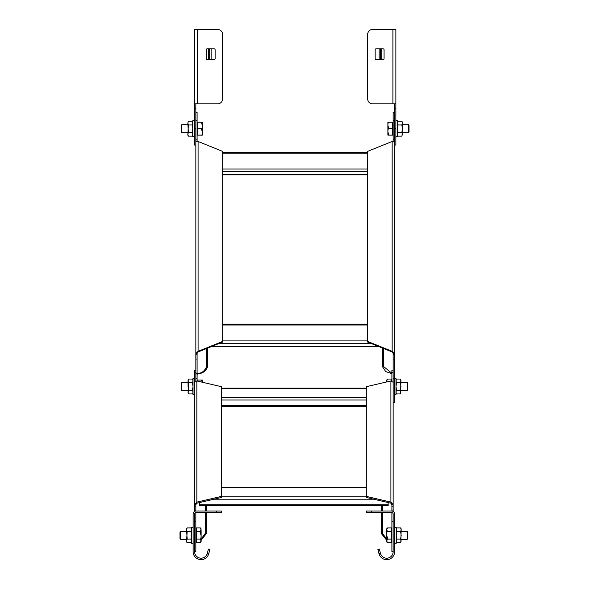 <?xml version="1.0" encoding="UTF-8"?>
<svg xmlns="http://www.w3.org/2000/svg" width="589" height="589" viewBox="0 0 589 589"><rect width="100%" height="100%" fill="white"/><g stroke="black" fill="none" stroke-linecap="round" stroke-linejoin="round"><path stroke-width="0.88" d="M206.518 512.504L206.518 533.354L201.114 540.268M195.85 538.39L196.314 538.346M194.613 382.335L194.613 504.618L196.844 502.13L221.442 496.394L221.442 497.469L196.844 503.205L196.844 380.965L194.613 382.335M194.613 511.414L194.613 504.618L195.85 504.618L196.844 503.205M194.613 383.27L194.613 370.128L195.85 370.128M221.442 496.394L221.442 386.693L196.844 380.965M195.85 381.002L195.85 372.322L194.613 372.322M195.85 512.526L195.85 551.724L194.613 551.724L194.613 513.991A1.487 1.487 0 0 1 196.1 512.504L221.324 512.504L221.324 511.016L221.324 512.504M195.85 511.031L195.85 506.245L194.613 506.245M195.85 504.618L195.85 506.245M206.518 505.649L206.518 511.016M206.518 533.354L205.281 533.354L205.281 530.078L206.518 530.078M205.281 505.649L205.281 511.016M205.281 512.504L205.281 530.078M201.114 539.156L205.281 533.354M386.664 540.223L381.238 533.354L381.238 530.078L382.482 530.078L382.482 533.354L386.649 539.156M390.912 380.965L390.912 503.205L391.906 504.618L393.15 504.618L393.15 382.335L390.912 380.965L366.321 386.693L366.321 496.394L390.912 502.13L393.15 504.618L393.15 511.414M393.15 370.128L391.906 370.128L391.906 372.322L393.15 372.322L393.15 383.27M390.912 503.205L366.321 497.469L366.321 496.394M391.906 511.031L391.906 504.618M391.906 512.526L391.906 551.724L393.15 551.724L393.15 513.991A1.487 1.487 0 0 0 391.663 512.504L366.439 512.504L366.439 511.016L391.663 511.016A2.974 2.974 0 0 1 394.637 513.991L394.637 551.724A7.937 7.937 0 0 1 379.206 554.337A7.959 7.944 162.9 0 1 379.029 553.778L377.88 549.478L379.316 549.095L380.465 553.395A6.472 6.464 -17.1 0 0 380.604 553.851L379.206 554.337M391.906 372.322L391.906 381.002M382.482 533.354L381.238 533.354M381.238 530.078L381.238 512.504M381.238 511.016L381.238 505.649M382.482 530.078L382.482 512.504M382.482 511.016L382.482 505.649M199.619 504.78L388.166 504.78L388.166 505.649L199.619 505.649L199.619 502.557M388.166 504.78L388.166 502.564M195.85 156.166L195.85 156.586M207.762 348.047L207.762 366.667C205.318 371.909 201.541 374.206 196.431 373.559M197.094 375.392L197.403 373.33M197.455 373.308L197.551 373.293C201.6 373.419 204.589 371.21 206.518 366.667L206.518 363.98L207.762 363.98M195.85 141.618L195.85 353.422L198.088 351.338L222.679 341.406L222.679 342.025L198.088 351.957L198.088 141.47L195.85 141.618M197.094 381.017L197.094 378.315L195.85 378.315L195.85 353.422L197.094 353.422L198.088 351.957M194.363 103.878L194.363 29.45L217.599 29.45A4.962 4.962 0 0 1 222.561 34.412L222.561 98.915A4.962 4.962 0 0 1 217.599 103.878L194.363 103.878L194.363 145.056L195.85 145.056L195.85 120.495L197.094 120.495L197.094 141.301M222.679 341.406L222.679 151.402L198.088 141.47M195.85 112.308L197.094 112.308L197.094 120.495M197.094 378.315L197.094 354.755L195.85 354.755M197.094 353.422L197.094 354.755M207.762 366.667L206.518 366.667M206.518 348.548L206.518 363.98M394.387 375.392L394.387 375.024M391.906 373.647L385.714 371.6L382.482 366.667L382.482 363.98L383.719 363.98L383.719 366.667L391.906 373.249M392.156 141.47L392.156 351.957L393.15 353.422L394.387 353.422L394.387 141.618L392.156 141.47L367.558 151.402L367.558 341.406L392.156 351.338L394.387 353.422L394.387 402.876L393.15 402.876M394.387 112.308L393.15 112.308L393.15 120.495L394.387 120.495L394.387 141.78M392.156 351.957L367.558 342.025L367.558 341.406M394.387 378.315L393.15 378.315L393.15 353.422M393.15 400.682L393.15 383.991M393.15 120.495L393.15 141.301M383.719 366.667L382.482 366.667M382.482 363.98L382.482 348.047M383.719 363.98L383.719 348.548M221.324 511.016L196.1 511.016A2.974 2.974 0 0 0 193.126 513.991L193.126 551.724A7.937 7.937 0 0 0 208.558 554.337L207.151 553.851A6.45 6.45 0 0 1 194.613 551.724M207.151 553.851A6.472 6.464 17.1 0 0 207.291 553.395L208.447 549.095L209.883 549.478L208.727 553.778A7.959 7.944 -162.9 0 1 208.558 554.337M208.727 553.778L207.291 553.395M393.15 551.724A6.45 6.45 0 0 1 380.604 553.851M379.316 549.095L377.88 549.478M380.465 553.395L379.029 553.778M366.439 511.016L366.439 512.504M395.874 103.878L372.638 103.878A4.962 4.962 0 0 1 367.676 98.915L367.676 34.412A4.962 4.962 0 0 1 372.638 29.45L395.874 29.45L395.874 128.682L394.387 128.682L394.387 103.878M395.874 128.682L395.874 145.056L394.387 145.056M379.117 59.717L379.117 48.799M380.553 59.717L380.553 48.799M384.05 58.723L384.05 49.793A0.994 0.994 0 0 0 383.056 48.799L376.113 48.799A0.994 0.994 0 0 0 375.119 49.793L375.119 58.723A0.994 0.994 0 0 0 376.113 59.717L383.056 59.717A0.994 0.994 0 0 0 384.05 58.723M195.85 103.878L195.85 128.682L194.363 128.682M209.684 59.717L209.684 48.799M211.12 59.717L211.12 48.799M207.181 59.717A0.994 0.994 0 0 1 206.187 58.723L206.187 49.793A0.994 0.994 0 0 1 207.181 48.799L214.131 48.799A0.994 0.994 0 0 1 215.118 49.793L215.118 58.723A0.994 0.994 0 0 1 214.131 59.717L207.181 59.717M386.649 534.893L387.643 539.075L386.649 540.938L387.643 542.8L391.405 542.8L391.405 527.899L387.643 527.899L386.649 528.9M387.643 539.075L391.405 539.075M387.356 542.756L386.649 541.799M387.643 527.899L386.649 529.761L387.621 531.624L391.405 531.624M386.649 529.644L386.649 528.9L386.649 529.644M386.649 535.077L386.649 529.901M386.649 540.798L386.649 535.637M386.671 533.634L386.656 534.23M386.649 535.349L386.649 535.349C386.708 532.463 387.039 531.226 387.643 531.624M386.649 535.865L386.649 536.365M407.19 539.318L407.787 538.721L407.787 531.977L407.19 531.381L407.19 539.318L401.183 539.318M386.701 381.944L386.649 380.914L387.643 379.051L391.405 379.051L391.405 380.928M386.649 380.788L386.649 380.052L386.649 380.788M386.649 381.959L386.649 381.046M407.19 390.47L407.787 389.874L407.787 383.122L407.19 382.533L407.19 390.47L400.94 390.47M388.887 122.232C388.276 121.886 387.945 122.961 387.886 125.457L388.887 128.682C388.276 128.336 387.945 129.411 387.886 131.907L388.887 135.131L392.649 135.131L392.649 122.232L387.886 122.232L387.886 125.221M388.887 128.682L392.649 128.682M387.886 135.131L388.887 135.131L387.886 135.131L387.886 132.348M387.886 125.457L387.886 125.023M387.893 126.34L387.886 125.921M387.886 125.707L387.886 131.671L387.886 125.707M408.427 132.65L409.024 132.054L409.024 125.31L408.427 124.713L408.427 132.65L402.427 132.65M201.114 535.806L200.113 531.624L201.114 529.761L200.113 527.899L196.351 527.899L196.351 542.8L200.113 542.8L201.114 541.799M200.113 531.624L196.351 531.624M200.407 527.943L201.114 528.9M200.113 542.8L201.114 540.938L200.127 539.075L196.351 539.075M201.114 541.055L201.114 541.799L201.114 541.055M201.114 535.622L201.114 540.798M201.114 529.901L201.114 535.062L201.114 529.901M201.085 537.065L201.107 536.469M201.114 534.834L201.107 534.333M200.113 539.075C200.724 539.48 201.055 538.236 201.114 535.349M180.573 531.381L179.976 531.977L179.976 538.721L180.573 539.318L180.573 531.381L186.573 531.381M202.351 380.052L201.357 380.052L202.351 380.052L202.351 382.246L201.357 380.052L197.595 380.052L197.595 381.135M181.81 382.533L181.213 383.122L181.213 389.874L181.81 390.47L181.81 382.533L188.06 382.533M201.357 135.131C201.961 135.485 202.292 134.41 202.351 131.907L201.357 128.682C201.961 129.035 202.292 127.96 202.351 125.457L201.357 122.232L197.595 122.232L197.595 135.131L202.351 135.131L202.351 132.142L202.351 135.131M201.357 128.682L197.595 128.682M202.351 122.232L201.357 122.232L202.351 122.232L202.351 125.023M202.351 131.907L202.351 132.348M202.351 131.023L202.351 131.45M202.351 125.457L202.351 131.664M181.81 124.713L181.213 125.31L181.213 132.054L181.81 132.65L181.81 124.713L187.817 124.713M194.363 136.619L192.772 136.619L192.772 120.745L194.363 120.745M395.874 120.745L397.465 120.745L397.465 136.619L395.874 136.619M194.613 383.991L194.613 386.502M194.613 394.439L193.023 394.439L193.023 378.558L194.613 378.558M394.387 378.558L395.977 378.558L395.977 394.439L394.387 394.439M193.126 543.286L191.535 543.286L191.535 527.413L193.126 527.413M394.637 527.413L396.228 527.413L396.228 543.286L394.637 543.286M191.535 541.799L190.961 542.8L187.147 542.8L186.573 540.938L187.147 542.8L186.573 541.799L187.147 531.624L186.573 529.761L187.147 527.899L190.961 527.899L191.535 529.761L190.961 531.624L191.535 535.349L190.961 539.075L191.535 540.938L191.16 542.425M187.147 531.624L190.961 531.624M186.573 540.938L187.147 539.075L186.573 528.9L187.147 527.899M187.147 539.075L190.961 539.075M193.023 392.951L192.448 393.945L188.642 393.945L188.06 392.083L188.642 393.945L188.06 392.951L188.642 382.776L188.06 380.914L188.642 379.051L192.448 379.051L193.023 380.914L192.448 382.776L193.023 386.502L192.448 390.22L193.023 392.083L192.647 393.57M188.642 382.776L192.448 382.776M188.06 392.083L188.642 390.22L188.06 386.502L188.06 380.052L188.642 379.051M188.642 390.22L192.448 390.22M192.772 135.131L192.198 136.133L188.392 136.133L187.817 134.27L188.392 136.133L187.817 135.131L188.392 124.956L187.817 123.101L188.392 121.238L192.198 121.238L192.772 123.101L192.198 124.956L192.772 128.682L192.198 132.407L192.772 134.27L192.397 135.757M188.392 124.956L192.198 124.956M188.392 121.238L187.817 123.101L188.392 121.238M187.817 134.27L188.392 132.407L187.817 123.101M188.392 132.407L192.198 132.407M397.465 134.27L398.039 136.133L397.465 134.27L398.039 132.407L397.465 128.682L398.039 124.956L397.465 123.101L398.039 121.238L401.853 121.238L402.427 122.232L402.051 135.757M401.853 121.238L402.427 123.101L401.853 124.956L402.427 128.682L401.853 132.407L402.427 134.27L401.853 136.133L398.039 136.133L397.465 135.131M398.039 124.956L401.853 124.956M397.465 122.232L398.039 121.238L397.465 123.101M398.039 132.407L401.853 132.407M395.977 392.083L396.552 393.945L395.977 392.083L396.552 390.22L395.977 386.502L396.552 382.776L395.977 380.914L396.552 379.051L400.358 379.051L400.94 380.052L400.564 393.57M400.358 379.051L400.94 380.914L400.358 382.776L400.94 386.502L400.358 390.22L400.94 392.083L400.358 393.945L396.552 393.945L395.977 392.951M396.552 382.776L400.358 382.776M396.552 390.22L400.358 390.22M396.228 540.938L396.802 542.8L396.228 540.938L396.802 539.075L396.228 535.349L396.802 531.624L396.228 529.761L396.802 527.899L400.608 527.899L401.183 528.9L400.807 542.425M400.608 527.899L401.183 529.761L400.608 531.624L401.183 535.349L400.608 539.075L401.183 540.938L400.608 542.8L396.802 542.8L396.228 541.799M396.802 531.624L400.608 531.624M396.802 539.075L400.608 539.075M195.85 521.169L194.613 521.169M194.613 510.03L195.85 510.03M393.15 506.245L391.906 506.245M391.906 510.03L393.15 510.03M393.15 521.169L391.906 521.169M221.442 405.549L366.321 405.549M221.442 399.968L366.321 399.968M221.442 397.59L366.321 397.59M221.442 388.416L366.321 388.416M214.021 499.2L373.743 499.2M221.442 496.829L366.321 496.829M221.442 487.648L366.321 487.648M197.094 139.792L195.85 139.792M195.85 359.018L197.094 359.018M394.387 354.755L393.15 354.755M393.15 359.018L394.387 359.018M394.387 139.792L393.15 139.792M222.679 174.631L367.558 174.631M222.679 171.406L367.558 171.406M222.679 169.036L367.558 169.036M222.679 153.133L367.558 153.133M211.576 346.509L378.668 346.509M219.557 343.284L370.68 343.284M222.679 340.913L367.558 340.913M222.679 325.01L367.558 325.01M216.362 511.016L216.362 512.504M371.401 512.504L371.401 511.016M381.709 48.799L381.709 59.717M394.387 108.84L395.874 108.84M392.9 29.45L392.9 103.878M208.535 59.717L208.535 48.799M194.363 108.84L195.85 108.84M197.337 103.878L197.337 29.45M366.321 406.417L221.442 406.417M366.321 388.18L221.442 388.18M366.321 487.412L221.442 487.412M367.558 174.867L222.679 174.867M367.558 152.264L222.679 152.264M379.242 346.744L210.995 346.744M367.558 324.141L222.679 324.141M391.906 541.799L391.405 541.799M391.906 528.9L391.405 528.9M407.19 531.381L401.183 531.381M391.906 380.052L391.405 380.052M387.643 379.051L386.649 380.052M407.19 382.533L400.94 382.533M393.15 135.131L392.649 135.131M393.15 122.232L392.649 122.232M408.427 124.713L402.427 124.713M195.85 528.9L196.351 528.9M195.85 541.799L196.351 541.799M180.573 539.318L186.573 539.318M197.094 380.052L197.595 380.052M181.81 390.47L188.06 390.47M197.094 122.232L197.595 122.232M197.094 135.131L197.595 135.131M181.81 132.65L187.817 132.65M191.535 528.9L190.961 527.899M193.023 380.052L192.448 379.051M192.772 122.232L192.198 121.238M395.977 380.052L396.552 379.051M396.228 528.9L396.802 527.899"/></g></svg>
